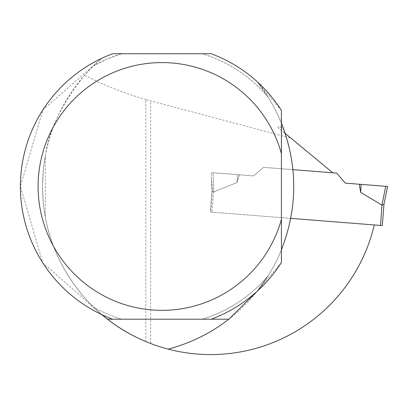 <?xml version="1.0" encoding="UTF-8"?>
<svg xmlns="http://www.w3.org/2000/svg" width="408" height="408" viewBox="0 0 408 408"><rect width="100%" height="100%" fill="white"/><g stroke="black" fill="none" stroke-linecap="round" stroke-linejoin="round"><path stroke-width="0.31" stroke-dasharray="2.04 1.53" d="M290.608 138.026L332.78 172.793L292.97 169.657A168.116 168.116 0 0 0 285.299 133.651L278.343 127.918L290.608 138.026L145.865 99.608L145.865 341.598C83.038 316.368 51.459 256.428 45.324 217.036L43.437 204L42.519 186.461L43.437 168.927L45.324 155.887L45.324 217.036M93.565 307.112L101.842 314.629L93.565 307.112A138.695 138.695 0 0 0 121.706 319.184L112.705 319.184L121.706 319.184A138.695 138.695 0 0 1 93.565 307.112M45.324 155.887C48.833 130.478 61.909 103.607 84.548 75.266L93.565 65.81L107.304 58.997L121.706 53.739A138.695 138.695 0 0 0 93.565 65.81L101.842 58.293A168.116 168.116 0 0 0 101.842 314.629A141.571 141.571 0 0 0 112.705 319.184M212.532 191.225L211.971 190.709L210.293 212.043L211.971 190.709L210.293 212.043L211.971 190.709L213.858 191.888L211.976 190.735L211.39 177.373L212.532 191.225L210.89 212.089L374.289 224.946A168.116 168.116 0 0 1 150.674 343.521L145.865 341.598M332.78 172.793L263.553 167.341L253.521 175.909L263.553 167.341L336.692 173.099L345.26 183.131L385.759 186.318L381.934 205.117L360.652 192.316L359.249 184.232L345.26 183.131L385.759 186.318M292.97 169.657L263.553 167.341L253.521 175.909L211.181 172.579L237.645 174.66L236.88 182.575L213.858 191.888L213.022 172.722L213.858 191.888L236.88 182.575L239.532 174.808L236.88 182.575L239.532 174.808L253.521 175.909L263.553 167.341L292.97 169.657A168.116 168.116 0 0 1 290.751 218.372L374.289 224.946M211.39 177.373L211.976 190.735L211.181 172.579L211.976 190.735L213.858 191.888L236.88 182.575L237.645 174.66L253.521 175.909L213.022 172.722L213.858 191.888M150.674 343.521L150.674 101.016M284.509 131.32L279.353 118.264L273.039 105.519L268.24 97.339L257.132 81.646A168.116 168.116 0 0 1 281.423 123.124L281.423 110.476L257.132 81.646A141.571 141.571 0 0 0 211.237 53.739L202.235 53.739C228.444 61.899 250.446 76.434 268.24 97.339A138.695 138.695 0 0 0 202.235 53.739L112.705 53.739A141.571 141.571 0 0 0 101.842 58.293L42.927 109.844L20.4 186.364L42.804 262.895L101.842 314.629M282.958 127.036L278.429 126.842L277.853 127.281L278.343 127.918M84.548 75.266L100.317 82.967L113.261 88.434L131.606 95.135L145.865 99.608M107.447 319.184L211.237 319.184A141.571 141.571 0 0 0 257.132 291.281L281.423 262.451L281.423 249.798A168.116 168.116 0 0 1 257.132 291.281L268.24 275.589L257.208 291.21M281.423 219.274L281.423 153.653M202.235 319.184A138.695 138.695 0 0 0 268.24 275.589A138.695 138.695 0 0 1 202.235 319.184M285.223 133.426L285.024 132.835M168.162 349.126A168.116 168.116 0 0 0 290.751 218.372L210.89 212.089M387.6 186.461L383.979 204.25L382.301 225.578L290.751 218.372M383.979 204.25L382.138 205.107L380.536 225.44M239.532 174.808L213.022 172.722M236.88 182.575L237.645 174.66M360.652 192.316L361.136 184.38M284.009 129.897L280.276 126.822M213.659 191.847L212.058 212.18"/><path stroke-width="0.61" d="M285.223 133.426L332.78 172.793M101.842 314.629L107.447 319.184C125.669 333.26 145.906 343.24 168.162 349.126A168.116 168.116 0 0 0 374.289 224.946M168.162 349.126C190.424 343.24 210.661 333.26 228.878 319.184L211.237 319.184A141.571 141.571 0 0 0 281.423 262.451L281.423 123.124C297.835 165.352 297.835 207.575 281.423 249.798L281.423 219.274A123.874 123.874 0 0 1 90.709 287.788A123.874 123.874 0 0 1 90.709 85.139A123.874 123.874 0 0 1 281.423 153.653L281.423 110.476A141.571 141.571 0 0 0 211.237 53.739L112.705 53.739A141.571 141.571 0 0 0 112.705 319.184L228.878 319.184L257.208 291.21M107.447 319.184L112.705 319.184M285.024 132.835L284.509 131.32M290.751 218.372L380.536 225.44L381.934 205.117L383.979 204.27L387.6 186.461L385.759 186.318L381.934 205.117L360.652 192.316L359.249 184.232L345.26 183.131L336.692 173.099L292.97 169.657M380.536 225.44L382.301 225.578L383.979 204.25M360.652 192.316L361.136 184.38L359.249 184.232L385.759 186.318M361.136 184.38L387.6 186.461"/></g></svg>
